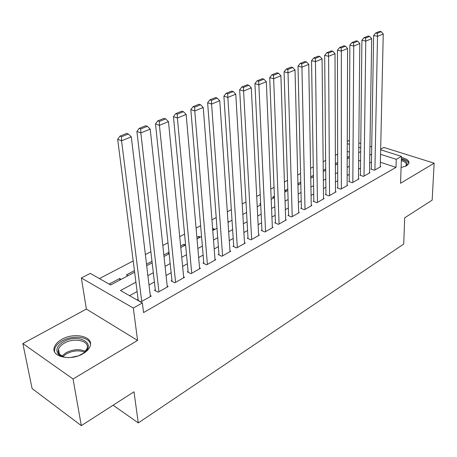 <?xml version="1.0" encoding="UTF-8"?>
<svg xmlns="http://www.w3.org/2000/svg" width="457" height="457" viewBox="0 0 457 457"><rect width="100%" height="100%" fill="white"/><g stroke="black" fill="none" stroke-linecap="round" stroke-linejoin="round"><path stroke-width="0.69" d="M401.092 167.553L406.667 165.754L408.878 163.532C409.529 160.841 407.056 158.808 401.446 157.437M61.798 339.391C58.016 341.539 55.577 344.041 54.486 346.892C50.161 356.574 70.509 361.527 83.134 353.627C86.721 351.496 89.029 349.079 90.058 346.377C94.228 336.581 74.388 331.845 61.798 339.391M347.269 141.379L349.411 140.276M113.108 405.216L138.282 422.919L403.714 244.055L404.708 217.8L432.168 200.155L434.15 163.183L383.891 147.445L380.664 149.199M138.282 422.919L133.987 391.798L81.317 425.644L32.099 388.553L22.85 343.573L73.046 378.984L137.574 340.419L133.324 308.069L81.357 277.97L90.28 273.389L110.657 284.957L134.632 272.166M137.574 340.419L86.367 309.069L22.85 343.573M86.367 309.069L81.357 277.97M337.66 154.118L335.358 155.317M325.63 160.401L323.15 161.698M313.268 166.862L310.6 168.256M300.563 173.5L297.696 174.997M287.493 180.326L284.425 181.932M274.057 187.347L270.767 189.067M260.227 194.573L256.708 196.407M245.986 202.011L242.227 203.976M231.322 209.677L227.312 211.768M216.212 217.572L211.934 219.806M200.634 225.707L196.076 228.089M184.565 234.104L179.71 236.64M167.987 242.764L162.818 245.466M150.879 251.704L145.372 254.578M133.198 260.941L99.432 278.581M81.317 425.644L73.046 378.984M371.341 168.742L370.798 169.044L374.374 170.244L380.795 166.622L380.275 166.451M360.424 174.854L359.87 175.162L363.458 176.402L370.039 172.689L369.502 172.506M349.228 181.126L348.657 181.446L352.256 182.72L359.013 178.91L358.459 178.716M337.734 187.564L337.152 187.89L340.756 189.198L347.691 185.291L347.12 185.085M325.938 194.174L325.338 194.511L328.954 195.859L336.078 191.843L335.484 191.626M313.822 200.96L313.211 201.303L316.832 202.691L324.144 198.572L323.533 198.338M301.38 207.929L300.746 208.283L304.379 209.717L311.891 205.479L311.263 205.233M288.59 215.093L287.944 215.458L291.577 216.938L299.301 212.579L298.649 212.316M275.44 222.462L274.777 222.833L278.416 224.358L286.356 219.88L285.682 219.6M261.918 230.037L261.233 230.419L264.877 231.99L273.046 227.386L272.343 227.089M248.008 237.829L247.3 238.223L250.95 239.845L259.353 235.109L258.628 234.789M233.687 245.849L232.961 246.254L236.612 247.934L245.266 243.055L244.506 242.713M218.943 254.109L218.189 254.532L221.839 256.263L230.756 251.236L229.962 250.87M203.748 262.621L202.977 263.055L206.627 264.843L215.813 259.662L214.984 259.268M188.09 271.389L187.296 271.835L190.94 273.686L200.412 268.35L199.549 267.922M171.946 280.432L171.129 280.895L174.768 282.809L184.531 277.302L183.634 276.839M155.294 289.761L154.449 290.235L158.076 292.223L168.153 286.539L167.216 286.036M119.831 280.061L119.62 278.519L109.28 284.02L110.8 284.877M134.438 270.635L126.4 274.908L127.926 275.742M151.992 261.301L146.526 264.209M168.707 253.989L168.553 252.493L163.852 254.989M184.057 245.803L183.914 244.318L180.629 246.066M198.966 237.851L198.835 236.378L196.887 237.417M213.453 230.122L213.339 228.666L212.648 229.031M260.65 203.496L259.719 203.993L260.696 204.388M274.406 196.184L272.566 197.161L274.103 197.767M287.773 189.072L285.071 190.512L286.608 191.1M300.769 182.16L297.918 183.674M313.411 175.437L310.754 176.848M325.71 168.89L323.236 170.204M337.683 162.526L335.387 163.743M349.359 152.112L347.234 151.416M121.139 279.364L119.62 278.519M169.039 252.732L168.553 252.493M185.451 245.055L183.914 244.318M200.377 237.097L198.835 236.378M214.881 229.363L213.339 228.666M228.98 221.839L227.963 221.399M298.787 184.599L297.935 184.285M349.337 156.323L347.211 157.454M135.906 282.175L120.505 290.543L142.361 302.957L143.567 312.559L396.008 167.365L380.367 162.252M371.455 162.075L369.656 163.069M360.499 168.13L358.551 169.204M349.257 174.34L347.154 175.499M337.717 180.715L335.449 181.966M325.875 187.256L323.43 188.604M313.708 193.979L311.086 195.425M301.214 200.88L298.398 202.44M288.367 207.981L285.351 209.643M275.16 215.276L271.926 217.058M261.575 222.782L258.119 224.69M247.591 230.505L243.907 232.539M233.201 238.451L229.271 240.628M218.383 246.643L214.19 248.956M203.114 255.075L198.646 257.542M187.37 263.775L182.617 266.402M171.141 272.738L166.08 275.537M154.392 281.992L149.005 284.968M137.106 291.543L129.582 295.696M138.105 299.392L137.231 299.883L140.853 301.934L151.256 296.067L150.273 295.525M380.647 149.799L401.48 156.38L400.549 183.263L434.15 163.183M401.48 156.38L396.259 159.333L380.544 154.306M396.008 167.365L396.259 159.333M142.361 302.957L133.324 308.069M358.814 142.892L360.773 143.515M369.93 146.411L371.718 146.971M360.722 147.959L358.768 147.337M349.394 144.338L347.257 143.652M146.703 265.728L152.164 262.815M164.012 256.491L169.147 253.755M180.778 247.551L185.593 244.981M197.018 238.891L201.543 236.475M212.762 230.488L217.006 228.226M228.032 222.348L232.007 220.223M242.844 214.442L246.574 212.454M257.228 206.77L260.719 204.907M271.195 199.321L274.457 197.578M284.762 192.083L287.813 190.455M297.953 185.045L300.797 183.525M310.777 178.201L313.428 176.79M323.253 171.552L325.721 170.233M335.392 165.074L337.683 163.852M347.211 158.773L349.331 157.636M358.716 152.632L360.682 151.581M371.592 154.14L369.787 155.123M360.584 160.121L358.631 161.184M349.297 166.257L347.183 167.405M337.7 172.552L335.421 173.791M325.801 179.018L323.345 180.349M313.576 185.656L310.937 187.09M301.014 192.483L298.181 194.019M288.099 199.498L285.065 201.149M274.823 206.713L271.572 208.478M261.158 214.133L257.691 216.018M247.1 221.771L243.392 223.787M232.624 229.631L228.671 231.785M217.715 237.731L213.499 240.028M202.354 246.077L197.858 248.522M186.513 254.686L181.726 257.285M170.175 263.558L165.08 266.328M153.318 272.72L147.897 275.662M141.727 301.443L121.568 140.79L117.672 139.242L138.243 300.455M150.393 296.553L131.285 136.826L121.568 140.79L121.493 136.757L128.303 134.004L126.743 133.398L119.934 136.14L121.493 136.757M117.672 139.242L119.934 136.14M128.303 134.004L131.285 136.826M69.293 357.597C63.997 357.614 60.233 356.329 58.016 353.741C55.457 349.616 57.274 345.641 63.466 341.807C78.33 332.833 97.855 343.87 83.123 353.392L78.907 355.615M84.071 352.701L86.944 348.777C90.286 340.916 74.371 337.089 64.3 343.178C61.289 344.904 59.353 346.903 58.485 349.182L58.159 351.473L58.827 353.598L63.46 356.946M90.497 344.218C89.344 336.615 72.589 334.73 62.135 340.916C58.376 343.053 55.96 345.538 54.874 348.377L54.509 351.564M77.85 355.986L70.407 357.523M408.906 163.463C408.381 161.31 405.885 159.716 401.4 158.665M401.372 159.442C407.267 161.287 408.644 163.566 405.519 166.274L405.262 166.434M405.365 166.371L406.227 165.228C406.764 163.292 405.131 161.744 401.332 160.584M158.927 291.743L140.825 132.93L136.917 131.445L155.409 290.766M167.319 287.007L150.204 129.103L140.825 132.93L140.733 128.977L147.308 126.315L145.743 125.732L139.168 128.383L140.733 128.977M136.917 131.445L139.168 128.383M147.308 126.315L150.204 129.103M175.585 282.346L159.424 125.344L155.5 123.91L172.049 281.381M183.725 277.759L168.484 121.642L159.424 125.344L159.316 121.459L165.668 118.889L164.097 118.329L157.745 120.894L159.316 121.459M155.5 123.91L157.745 120.894M165.668 118.889L168.484 121.642M191.734 273.24L177.39 118.009L173.46 116.632L188.175 272.281M199.629 268.79L186.153 114.433L177.39 118.009L177.27 114.199L183.411 111.714L181.835 111.177L175.694 113.656L177.27 114.199M173.46 116.632L175.694 113.656M183.411 111.714L186.153 114.433M207.398 264.409L194.768 110.92L190.826 109.589L203.822 263.466M215.053 260.09L203.239 107.458L194.768 110.92L194.631 107.178L200.572 104.773L198.995 104.259L193.054 106.652L194.631 107.178M190.826 109.589L193.054 106.652M200.572 104.773L203.239 107.458M222.588 255.84L211.574 104.059L207.632 102.779L219 254.915M230.02 251.653L219.777 100.711L211.574 104.059L211.425 100.386L217.172 98.061L215.595 97.558L209.843 99.877L211.425 100.386M207.632 102.779L209.843 99.877M217.172 98.061L219.777 100.711M237.337 247.523L227.843 97.421L223.896 96.187L233.738 246.614M244.546 243.455L235.783 94.176L227.843 97.421L227.683 93.811L233.247 91.56L231.67 91.08L226.101 93.325L227.683 93.811M223.896 96.187L226.101 93.325M233.247 91.56L235.783 94.176M251.658 239.451L243.598 90.989L239.651 89.8L248.048 238.554M258.662 235.498L251.287 87.847L243.598 90.989L243.427 87.441L248.819 85.259L247.237 84.796L241.844 86.973L243.427 87.441M239.651 89.8L241.844 86.973M248.819 85.259L251.287 87.847M265.568 231.608L258.862 84.756L254.92 83.614L261.952 230.728M272.372 227.769L266.317 81.717L258.862 84.756L258.679 81.272L263.906 79.158L262.329 78.713L257.102 80.82L258.679 81.272M254.92 83.614L257.102 80.82M263.906 79.158L266.317 81.717M279.084 223.981L273.657 78.718L269.721 77.616L275.468 223.125M285.699 220.251L280.889 75.771L273.657 78.718L273.469 75.291L278.536 73.24L276.959 72.812L271.892 74.857L273.469 75.291M269.721 77.616L271.892 74.857M278.536 73.24L280.889 75.771M292.229 216.572L288.013 72.863L284.077 71.795L288.613 215.727M298.661 212.939L295.028 70.001L288.013 72.863L287.807 69.493L292.726 67.499L291.155 67.088L286.236 69.07L287.807 69.493M284.077 71.795L286.236 69.07M292.726 67.499L295.028 70.001M305.008 209.363L301.934 67.179L298.01 66.151L301.392 208.541M311.268 205.833L308.743 64.403L301.934 67.179L301.729 63.86L306.498 61.929L304.928 61.529L300.158 63.454L301.729 63.86M298.01 66.151L300.158 63.454M306.498 61.929L308.743 64.403M317.449 202.348L315.45 61.661L311.537 60.667L313.833 201.543M323.539 198.909L322.065 58.964L315.45 61.661L315.239 58.399L319.871 56.525L318.306 56.137L313.668 58.005L315.239 58.399M311.537 60.667L313.668 58.005M319.871 56.525L322.065 58.964M329.554 195.522L328.583 56.302L324.676 55.343L325.944 194.733M335.484 192.174L335.004 53.68L328.583 56.302L328.354 53.092L332.862 51.27L331.296 50.893L326.789 52.709L328.354 53.092M324.676 55.343L326.789 52.709M332.862 51.27L335.004 53.68M341.339 188.872L341.333 51.098L337.437 50.173L337.734 188.101M347.12 185.616L347.577 48.551L341.333 51.098L341.105 47.934L345.481 46.168L343.921 45.803L339.545 47.568L341.105 47.934M337.437 50.173L339.545 47.568M345.481 46.168L347.577 48.551M352.821 182.4L353.729 46.037L349.845 45.14L349.222 181.646M358.454 179.224L359.802 43.564L353.729 46.037L353.495 42.924L357.751 41.204L356.197 40.85L351.941 42.57L353.495 42.924M349.845 45.14L351.941 42.57M357.751 41.204L359.802 43.564M364.012 176.088L365.783 41.119L361.91 40.25L360.419 175.351M369.496 172.997L371.69 38.708L365.783 41.119L365.543 38.051L369.679 36.377L368.131 36.04L363.995 37.708L365.543 38.051M361.91 40.25L363.995 37.708M369.679 36.377L371.69 38.708M374.911 169.941L377.511 36.337L373.649 35.492L371.33 169.221M380.264 166.925L383.252 33.989L377.511 36.337L377.265 33.31L381.292 31.682L379.744 31.356L375.717 32.978L377.265 33.31M373.649 35.492L375.717 32.978M381.292 31.682L383.252 33.989M61.746 356.22L66.014 352.747C73.091 349.217 79.558 348.754 85.408 351.353M84.625 352.187C78.981 350.011 72.926 350.559 66.448 353.838L62.769 356.689M59.273 354.244L58.016 353.741M59.456 354.455L58.485 349.182"/></g></svg>
